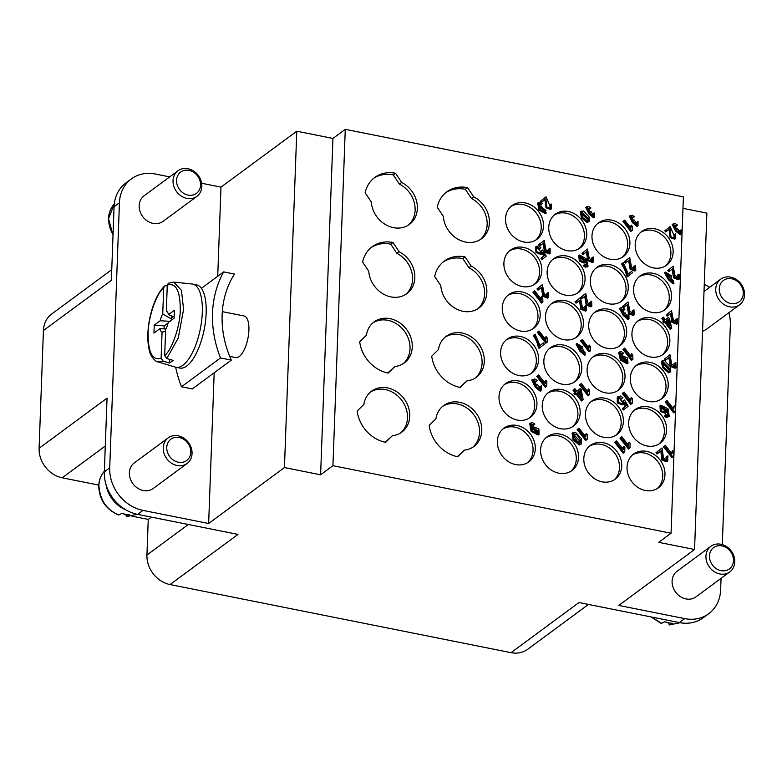 <?xml version="1.0" encoding="UTF-8"?>
<svg xmlns="http://www.w3.org/2000/svg" width="782" height="782" viewBox="0 0 782 782"><rect width="100%" height="100%" fill="white"/><g stroke="black" fill="none" stroke-linecap="round" stroke-linejoin="round"><path stroke-width="1.17" d="M119.441 202.734L114.064 206.702A38.181 32.492 53.6 0 1 125.97 182.88L131.347 178.912A38.181 32.492 -126.4 0 0 119.441 202.734L109.724 467.861A38.181 32.492 53.6 0 0 142.998 510.392L208.647 523.5L214.18 372.77M217.719 276.281L220.983 187.133L296.779 131.21L284.443 467.568L320.61 474.801L332.937 465.691L345.273 129.333L332.937 138.434L296.779 131.21M208.647 523.5L284.443 467.568M229.713 356.377L235.773 357.589A21.212 8.143 -78.7 0 0 247.914 338.381A21.212 8.143 -78.7 0 0 244.092 315.987L222.303 311.637M201.648 183.271L220.983 187.133M131.347 178.912A38.181 32.492 -126.4 0 1 155.335 174.024L169.694 176.888M196.888 196.37L163.027 221.355A15.914 13.538 -126.4 0 1 142.216 215.92A15.914 13.538 -126.4 0 1 140.828 213.476A15.914 13.538 -126.4 0 1 142.91 196.79A15.914 13.538 -126.4 0 1 144.132 195.754L177.993 170.759A15.914 13.538 -126.4 0 1 187.983 168.726A15.914 13.538 -126.4 0 1 199.645 193.477A15.914 13.538 -126.4 0 1 196.888 196.37A15.914 13.538 -126.4 0 1 174.689 188.491A15.914 13.538 -126.4 0 1 177.993 170.759M168.198 437.881L134.338 462.866A15.914 13.538 53.6 0 0 133.116 463.902A15.914 13.538 53.6 0 0 131.581 465.759A15.914 13.538 53.6 0 0 132.422 483.032A15.914 13.538 53.6 0 0 143.243 490.51A15.914 13.538 53.6 0 0 153.233 488.467L187.094 463.482A15.914 13.538 -126.4 0 1 177.103 465.515A15.914 13.538 -126.4 0 1 165.442 440.765A15.914 13.538 -126.4 0 1 168.198 437.881A15.914 13.538 -126.4 0 1 190.397 445.75A15.914 13.538 -126.4 0 1 187.094 463.482M345.273 129.333L683.39 196.869L671.054 533.236L658.718 542.337L694.553 549.502L706.879 213.134L682.969 208.354M114.064 206.702L111.357 280.406L43.421 330.542A26.52 22.561 -126.4 0 1 51.68 314.002L111.758 269.673M588.475 604.427L527.694 649.275A26.52 22.561 -126.4 0 1 511.047 652.667L170.046 584.555L237.992 534.409L137.612 514.361A38.181 32.492 -126.4 0 1 104.338 471.839L107.046 398.136L39.1 448.272L43.421 330.542M511.047 652.667L578.983 602.531L679.363 622.58A38.181 32.492 53.6 0 0 703.341 617.692L708.727 613.723A38.181 32.492 -126.4 0 1 684.749 618.611L679.363 622.58M694.553 549.502L618.758 605.434L684.749 618.611M671.054 533.236L332.937 465.691M721.053 578.348L720.633 589.902A38.181 32.492 -126.4 0 1 708.727 613.723M722.294 544.604L730.349 324.765A38.181 32.492 53.6 0 0 728.863 312.702M709.714 287.287A38.181 32.492 53.6 0 0 704.269 284.472M729.802 571.896L695.941 596.881A15.914 13.538 -126.4 0 1 685.951 598.924A15.914 13.538 -126.4 0 1 674.289 574.174A15.914 13.538 -126.4 0 1 677.046 571.28L710.906 546.295A15.914 13.538 -126.4 0 1 733.105 554.164A15.914 13.538 -126.4 0 1 729.802 571.896A15.914 13.538 -126.4 0 1 719.811 573.939A15.914 13.538 -126.4 0 1 708.15 549.179A15.914 13.538 -126.4 0 1 710.906 546.295M702.549 331.382L705.726 329.74M151.366 517.107L148.248 519.404L131.865 516.14M170.046 584.555A26.52 22.561 -126.4 0 1 146.938 555.024L148.248 519.404M332.937 138.434L320.61 474.801M124.837 514.204L124.27 514.615L123.839 513.94M541.721 296.329L542.737 297.619L542.894 301.93L541.457 303.025L532.923 292.116L534.653 290.787L541.3 299.281L541.721 296.329L540.509 298.265M532.014 428.702L533.695 426.913L538.886 428.917L539.052 434.372L532.004 430.745L530.665 423.052L532.62 422.642L534.868 424.069L533.148 425.594L531.056 424.636M539.052 434.372L538.153 435.036L531.105 431.41L529.766 423.717L530.665 423.052M540.03 345.478L543.382 342.858L544.38 344.139L539.062 348.332L538.26 347.296C537.801 343.816 536.149 339.896 533.285 335.537L535.044 334.178L540.039 345.527L543.382 342.858M550.205 253.29L545.416 251.345L543.979 242.635L540.626 245.313L539.629 244.033L544.135 240.426L545.944 249.781L549.404 252.146L549.081 248.862L550.049 248.314L550.205 253.29L549.316 253.955L544.536 252.039L543.089 243.339M540.626 245.313L539.736 245.978L538.73 244.698L544.135 240.426M548.896 252.371L548.182 249.526L549.081 248.862M546.1 336.534L547.117 337.824L547.273 342.125L545.836 343.22L537.302 332.321L539.033 330.982L545.68 339.476L546.1 336.534L544.888 338.459M586.529 310.474L581.73 308.528L580.293 299.819L576.95 302.497L575.943 301.217L580.459 297.61L582.267 306.964L585.718 309.33L585.405 306.045L586.373 305.498L586.529 310.474L585.63 311.138L580.85 309.222L579.413 300.523M576.95 302.497L576.051 303.162L575.044 301.881L580.459 297.61M585.219 309.555L584.506 306.71L585.405 306.045M585.024 262.439L584.125 263.094L579.374 261.1L578.719 255.675L579.609 255.01L586.373 258.881L588.074 266.271L586.256 266.554L584.086 265.069L583.196 265.724L584.838 264.296L586.05 265.186L587.302 265.108L587.761 264.16L585.61 259.624L585.024 262.439L580.273 260.435L579.609 255.01M587.595 266.535L585.356 267.219L583.196 265.724M586.764 265.303L585.64 261.579M589.129 221.472L587.087 222.518L581.397 217.836L580.371 211.785L583.567 210.974L589.032 216.839L589.129 221.472L587.986 221.853L582.297 217.171L581.27 211.12M591.827 306.231L587.038 304.286L585.601 295.576L582.248 298.255L581.251 296.974L585.757 293.367L587.565 302.722L591.026 305.088L590.703 301.803L591.671 301.256L591.827 306.231L590.928 306.896L586.158 304.98L584.711 296.28M582.248 298.255L581.036 298.509M580.371 297.668L585.757 293.367M590.518 305.312L589.804 302.468L590.703 301.803M590.214 208.814L587.38 207.875L590.381 212.039L590.918 211.394L593.743 216.135L593.606 213.31L594.613 212.86L594.525 217.152L593.626 217.816L589.012 213.975L585.728 207.484L588.651 206.477L590.928 207.973L589.325 209.468L586.989 208.315M589.882 212.274L590.918 211.394M593.215 216.36L592.707 213.975L593.606 213.31M589.364 345.136L590.371 346.426L590.527 350.737L589.09 351.832L580.557 340.923L582.297 339.593L588.944 348.088L589.364 345.136L588.142 347.071M624.202 310.014L621.24 308.919L624.515 313.416L625.033 312.761L628.142 317.863L627.887 314.882L628.904 314.452L628.992 318.958L628.093 319.623L623.176 315.4L619.52 308.45L622.501 307.502L624.906 309.164L623.313 310.679L620.859 309.369M624.007 313.641L625.033 312.761M627.614 318.069L626.988 315.547L627.887 314.882M621.113 357.296L622.609 355.79L627.516 357.99L628.014 363.2L621.309 359.358L619.569 351.929L621.367 351.646L623.528 353.141L621.925 354.569L619.999 353.523M628.014 363.2L627.115 363.865L620.409 360.023L618.679 352.594L619.569 351.929M631.348 225.138L632.276 226.321L632.276 230.416L630.83 231.511L622.961 221.453L624.691 220.113L630.83 227.953L631.348 225.138L630.087 227.015M635.766 270.406L630.976 268.461L629.539 259.751L626.187 262.429L625.189 261.149L629.696 257.532L631.504 266.897L634.964 269.252L634.642 265.978L635.61 265.421L635.766 270.406L634.867 271.071L630.096 269.155L628.65 260.455M626.187 262.429L625.287 263.084L624.29 261.804L629.696 257.532M634.456 269.487L633.743 266.633L634.642 265.978M631.739 353.699L632.755 354.979L632.912 359.29L631.475 360.385L622.941 349.476L624.671 348.146L631.318 356.641L631.739 353.699L630.527 355.624M633.674 217.504L630.839 216.575L633.84 220.739L634.368 220.084L637.193 224.835L637.066 222.01L638.073 221.56L637.985 225.851L637.086 226.516L632.472 222.665L629.187 216.184L632.11 215.167L634.388 216.673L632.775 218.168L630.448 217.015M633.332 220.974L634.368 220.084M636.675 225.05L636.167 222.665L637.066 222.01M667.75 461.106L662.677 459.376L661.709 450.295L657.887 453.355L656.89 452.074L662.041 447.949L663.488 458.105L666.958 459.953L666.841 456.502L667.926 455.857L667.75 461.106L666.851 461.771L661.797 460.07L660.829 451.009M657.887 453.355L656.997 454.019L655.99 452.739L662.041 447.949M666.469 460.207L665.941 457.167L666.841 456.502M668.434 317.375L669.392 318.597L671.777 328.117L671.093 328.665L665.59 321.637L663.771 323.034L662.813 321.813L663.732 321.07L661.699 318.47L663.439 317.14L665.472 319.74L668.434 317.375L665.443 319.701M671.093 328.665L670.194 329.33L664.69 322.292M670.751 371.792L668.678 372.828L662.618 367.667L661.308 361.264L664.573 360.541L670.448 366.924L670.751 371.792L669.578 372.164L663.517 367.012L662.207 360.6M677.603 323.533L672.803 321.588L671.367 312.878L668.024 315.557L667.017 314.276L671.533 310.659L673.341 320.024L676.801 322.38L676.479 319.105L677.447 318.548L677.603 323.533L676.704 324.198L671.924 322.282L670.487 313.582M668.024 315.557L667.124 316.211L666.127 314.931L671.533 310.659M676.293 322.614L675.58 319.76L676.479 319.105M679.245 279.086L674.446 277.141L673.009 268.422L669.666 271.1L668.659 269.819L673.175 266.212L674.983 275.577L678.444 277.933L678.121 274.648L679.089 274.101L679.245 279.086L678.346 279.741L673.566 277.825L672.129 269.135M669.666 271.1L668.766 271.765L667.769 270.484L673.175 266.212M677.935 278.167L677.222 275.313L678.121 274.648M672.618 450.686L673.634 451.976L673.507 456.502L671.992 457.656L663.468 446.757L665.316 445.329L671.963 453.824L672.618 450.686L671.249 452.905M627.037 467.147A20.948 17.82 -126.4 0 1 633.567 454.078A20.948 17.82 -126.4 0 1 660.34 460.354A20.948 17.82 -126.4 0 1 658.444 487.792A20.948 17.82 -126.4 0 1 637.799 487.352A20.948 17.82 -126.4 0 1 627.037 467.147M628.669 422.622A20.948 17.82 -126.4 0 1 635.199 409.553A20.948 17.82 -126.4 0 1 661.973 415.829A20.948 17.82 -126.4 0 1 660.076 443.267A20.948 17.82 -126.4 0 1 639.432 442.827A20.948 17.82 -126.4 0 1 628.669 422.622M630.302 378.107A20.948 17.82 -126.4 0 1 636.831 365.038A20.948 17.82 -126.4 0 1 663.605 371.313A20.948 17.82 -126.4 0 1 661.709 398.752A20.948 17.82 -126.4 0 1 641.064 398.312A20.948 17.82 -126.4 0 1 630.302 378.107M631.934 333.582A20.948 17.82 -126.4 0 1 638.464 320.522A20.948 17.82 -126.4 0 1 665.238 326.788A20.948 17.82 -126.4 0 1 663.341 354.226A20.948 17.82 -126.4 0 1 642.696 353.796A20.948 17.82 -126.4 0 1 631.934 333.582M633.567 289.066A20.948 17.82 -126.4 0 1 640.096 275.997A20.948 17.82 -126.4 0 1 666.87 282.273A20.948 17.82 -126.4 0 1 664.974 309.711A20.948 17.82 -126.4 0 1 644.329 309.271A20.948 17.82 -126.4 0 1 633.567 289.066M635.199 244.551A20.948 17.82 -126.4 0 1 641.729 231.482A20.948 17.82 -126.4 0 1 668.502 237.757A20.948 17.82 -126.4 0 1 666.606 265.196A20.948 17.82 -126.4 0 1 645.961 264.756A20.948 17.82 -126.4 0 1 635.199 244.551M583.812 458.506A20.948 17.82 -126.4 0 1 590.342 445.437A20.948 17.82 -126.4 0 1 617.115 451.713A20.948 17.82 -126.4 0 1 615.219 479.151A20.948 17.82 -126.4 0 1 594.574 478.711A20.948 17.82 -126.4 0 1 583.812 458.506M585.444 413.991A20.948 17.82 -126.4 0 1 591.974 400.922A20.948 17.82 -126.4 0 1 618.748 407.197A20.948 17.82 -126.4 0 1 616.851 434.636A20.948 17.82 -126.4 0 1 596.207 434.196A20.948 17.82 -126.4 0 1 585.444 413.991M587.077 369.466A20.948 17.82 -126.4 0 1 593.606 356.406A20.948 17.82 -126.4 0 1 620.38 362.672A20.948 17.82 -126.4 0 1 618.484 390.12A20.948 17.82 -126.4 0 1 597.839 389.68A20.948 17.82 -126.4 0 1 587.077 369.466M588.709 324.95A20.948 17.82 -126.4 0 1 595.239 311.881A20.948 17.82 -126.4 0 1 622.013 318.157A20.948 17.82 -126.4 0 1 620.116 345.595A20.948 17.82 -126.4 0 1 599.471 345.155A20.948 17.82 -126.4 0 1 588.709 324.95M590.342 280.435A20.948 17.82 -126.4 0 1 596.871 267.366A20.948 17.82 -126.4 0 1 623.645 273.641A20.948 17.82 -126.4 0 1 621.749 301.08A20.948 17.82 -126.4 0 1 601.104 300.64A20.948 17.82 -126.4 0 1 590.342 280.435M591.974 235.91A20.948 17.82 -126.4 0 1 598.504 222.85A20.948 17.82 -126.4 0 1 625.277 229.116A20.948 17.82 -126.4 0 1 623.381 256.555A20.948 17.82 -126.4 0 1 602.736 256.115A20.948 17.82 -126.4 0 1 591.974 235.91M540.587 449.875A20.948 17.82 -126.4 0 1 547.117 436.806A20.948 17.82 -126.4 0 1 573.9 443.081A20.948 17.82 -126.4 0 1 571.994 470.52A20.948 17.82 -126.4 0 1 551.349 470.08A20.948 17.82 -126.4 0 1 540.587 449.875M542.219 405.35A20.948 17.82 -126.4 0 1 548.749 392.29A20.948 17.82 -126.4 0 1 575.532 398.556A20.948 17.82 -126.4 0 1 573.626 426.004A20.948 17.82 -126.4 0 1 552.982 425.564A20.948 17.82 -126.4 0 1 542.219 405.35M543.852 360.834A20.948 17.82 -126.4 0 1 550.381 347.765A20.948 17.82 -126.4 0 1 577.165 354.041A20.948 17.82 -126.4 0 1 575.259 381.479A20.948 17.82 -126.4 0 1 554.614 381.039A20.948 17.82 -126.4 0 1 543.852 360.834M545.484 316.319A20.948 17.82 -126.4 0 1 552.014 303.25A20.948 17.82 -126.4 0 1 578.797 309.525A20.948 17.82 -126.4 0 1 576.891 336.964A20.948 17.82 -126.4 0 1 556.246 336.524A20.948 17.82 -126.4 0 1 545.484 316.319M547.117 271.794A20.948 17.82 -126.4 0 1 553.646 258.734A20.948 17.82 -126.4 0 1 580.43 265A20.948 17.82 -126.4 0 1 578.524 292.439A20.948 17.82 -126.4 0 1 557.879 291.999A20.948 17.82 -126.4 0 1 547.117 271.794M548.749 227.279A20.948 17.82 -126.4 0 1 555.279 214.209A20.948 17.82 -126.4 0 1 582.062 220.485A20.948 17.82 -126.4 0 1 580.156 247.923A20.948 17.82 -126.4 0 1 559.511 247.483A20.948 17.82 -126.4 0 1 548.749 227.279M497.362 441.234A20.948 17.82 -126.4 0 1 503.891 428.174A20.948 17.82 -126.4 0 1 530.675 434.44A20.948 17.82 -126.4 0 1 528.769 461.888A20.948 17.82 -126.4 0 1 508.124 461.448A20.948 17.82 -126.4 0 1 497.362 441.234M498.994 396.718A20.948 17.82 -126.4 0 1 505.524 383.649A20.948 17.82 -126.4 0 1 532.307 389.925A20.948 17.82 -126.4 0 1 530.401 417.363A20.948 17.82 -126.4 0 1 509.756 416.923A20.948 17.82 -126.4 0 1 498.994 396.718M500.627 352.203A20.948 17.82 -126.4 0 1 507.156 339.134A20.948 17.82 -126.4 0 1 533.94 345.409A20.948 17.82 -126.4 0 1 532.034 372.848A20.948 17.82 -126.4 0 1 511.389 372.408A20.948 17.82 -126.4 0 1 500.627 352.203M502.259 307.678A20.948 17.82 -126.4 0 1 508.789 294.618A20.948 17.82 -126.4 0 1 535.572 300.884A20.948 17.82 -126.4 0 1 533.666 328.323A20.948 17.82 -126.4 0 1 513.021 327.893A20.948 17.82 -126.4 0 1 502.259 307.678M503.891 263.163A20.948 17.82 -126.4 0 1 510.421 250.093A20.948 17.82 -126.4 0 1 537.205 256.369A20.948 17.82 -126.4 0 1 535.299 283.807A20.948 17.82 -126.4 0 1 514.654 283.367A20.948 17.82 -126.4 0 1 503.891 263.163M505.524 218.647A20.948 17.82 -126.4 0 1 512.054 205.578A20.948 17.82 -126.4 0 1 538.837 211.854A20.948 17.82 -126.4 0 1 536.931 239.292A20.948 17.82 -126.4 0 1 516.286 238.852A20.948 17.82 -126.4 0 1 505.524 218.647M674.299 405.887L675.306 407.178L675.189 411.703L673.673 412.857L665.15 401.958L666.997 400.531L673.644 409.025L674.299 405.887L672.921 408.096M676.733 225.832L673.898 224.903L676.899 229.067L677.437 228.422L680.262 233.163L680.125 230.338L681.132 229.888L681.044 234.18L680.144 234.844L675.531 231.003L672.246 224.512L675.169 223.505L677.447 225.001L675.834 226.497L673.507 225.343M676.401 229.302L677.437 228.422M679.734 233.378L679.226 231.003L680.125 230.338M675.99 367.599L671.191 365.653L669.754 356.944L666.411 359.622L665.404 358.342L669.92 354.735L671.728 364.089L675.189 366.455L674.866 363.171L675.834 362.623L675.99 367.599L675.091 368.263L670.311 366.347L668.874 357.648M666.411 359.622L665.511 360.287L664.514 359.006L669.92 354.735M674.68 366.68L673.967 363.835L674.866 363.171M666.235 412.593L665.335 413.258L660.301 411.449L659.979 405.79L660.878 405.125L667.975 408.761L669.284 416.425L667.3 416.845L665.052 415.418L664.153 416.083L665.912 414.558L667.173 415.408L668.532 415.242L667.066 409.582L666.235 412.593L661.201 410.794L660.878 405.125M669.284 416.425L666.411 417.5L664.153 416.083M668.014 415.477L667.036 411.449M668.268 279.653L664.563 272.742L665.462 272.087L671.279 275.723L671.083 277.463L673.996 283.28L669.167 278.998L668.268 279.653L673.097 283.944L673.996 283.28M675.589 238.539L671.015 236.858L669.939 228.618L666.596 231.296L665.668 230.113L670.184 226.506L674.856 237.474L674.671 234.356L675.628 233.798L675.589 238.539L674.69 239.204L670.135 237.552L669.06 229.331M666.596 231.296L665.697 231.961L664.778 230.778L670.184 226.506M674.358 237.708L673.771 235.02L674.671 234.356M631.406 397.393L632.413 398.683L632.296 403.209L630.781 404.362L622.247 393.463L624.104 392.036L630.751 400.531L631.406 397.393L630.028 399.612M629.099 442.045L630.106 443.335L629.989 447.861L628.474 449.024L619.94 438.115L621.788 436.688L628.435 445.183L629.099 442.045L627.721 444.264M634.143 314.833L629.354 312.898L627.917 304.178L624.564 306.857L623.567 305.576L628.083 301.969L629.891 311.324L633.342 313.69L633.019 310.405L633.997 309.858L634.143 314.833L633.254 315.498L628.474 313.582L627.027 304.882M624.564 306.857L623.674 307.522L622.668 306.241L628.083 301.969M632.833 313.914L632.13 311.07L633.019 310.405M628.269 273.974L631.612 271.344L632.618 272.625L627.301 276.818L626.49 275.782C626.04 272.302 624.378 268.382 621.514 264.023L623.274 262.674L628.269 274.023L631.612 271.344M623.85 446.248L624.857 447.529L624.74 452.064L623.225 453.218L614.691 442.309L616.548 440.882L623.195 449.376L623.85 446.248L622.472 448.457M622.013 398.527L618.953 397.637L622.853 402.818L623.518 400.58L624.544 400.022L628.151 406.21L624.28 409.309L623.283 408.028L626.392 405.545L624.525 402.29L622.609 404.88L617.281 402.916L617.252 397.158L620.429 396.015L622.922 397.598L621.113 399.191L618.562 398.058M622.355 403.082L622.619 401.244L623.518 400.58M624.28 409.309L623.381 409.973L622.384 408.693L625.492 406.21L623.625 402.955M588.641 388.859L589.648 390.15L589.53 394.675L588.015 395.829L579.482 384.93L581.329 383.503L587.976 391.997L588.641 388.859L587.262 391.068M586.314 433.492L587.331 434.782L587.204 439.308L585.689 440.462L577.165 429.562L579.012 428.135L585.659 436.63L586.314 433.492L584.946 435.701M593.499 261.921L588.709 259.986L587.272 251.266L583.919 253.945L582.922 252.664L587.429 249.057L589.237 258.422L592.697 260.777L592.375 257.493L593.342 256.946L593.499 261.921L592.609 262.586L587.829 260.67L586.383 251.98M583.919 253.945L583.03 254.609L582.023 253.329L587.429 249.057M592.189 261.012L591.475 258.158L592.375 257.493M579.824 351.089L576.119 344.178L577.008 343.523L582.825 347.159L582.629 348.899L585.542 354.725L580.713 350.434L579.824 351.089L584.643 355.38L585.542 354.725M580.273 388.566L581.231 389.798L583.186 399.67L582.404 400.296L576.901 393.258L574.946 394.763L573.998 393.542L575.044 392.701L573.011 390.101L574.868 388.674L576.901 391.274L580.273 388.566L576.872 391.244M582.404 400.296L581.505 400.961L576.002 393.923M581.515 443.853L579.335 444.978L573.089 439.953L572.121 433.296L573.011 432.632L575.581 432.417L581.534 438.741L581.515 443.853L580.224 444.313L573.988 439.288L573.011 432.632M545.865 380.296L546.872 381.587L546.755 386.113L545.24 387.266L536.706 376.367L538.563 374.94L545.21 383.434L545.865 380.296L544.487 382.515M551.476 208.814L546.901 207.132L545.826 198.892L542.483 201.57L541.555 200.388L546.071 196.781L550.743 207.748L550.557 204.63L551.515 204.073L551.476 208.814L550.577 209.478L546.022 207.826L544.946 199.606M542.483 201.57L541.584 202.235L540.655 201.052L546.071 196.781M550.235 207.983L549.658 205.295L550.557 204.63M548.456 297.473L543.666 295.528L542.229 286.818L538.876 289.496L537.879 288.216L542.385 284.599L544.194 293.964L547.654 296.319L547.332 293.035L548.299 292.488L548.456 297.473L547.556 298.128L542.786 296.222L541.339 287.522M538.876 289.496L537.977 290.151L536.98 288.871L542.385 284.599M547.146 296.554L546.432 293.7L547.332 293.035M536.579 381.479L533.432 380.521L536.667 385.047L537.283 384.314L540.313 389.475L540.245 386.357L541.388 385.829L541.154 390.58L540.264 391.244L535.211 387.129L531.721 380.042L534.888 378.938L537.39 380.531L535.68 382.134L533.031 380.951M536.169 385.301L537.283 384.314M539.805 389.719L539.345 387.022L540.245 386.357M539.834 207.562L541.359 206.077L546.315 212.939L539.942 209.517L538.554 202.509L540.294 202.176L542.346 203.525L540.724 204.943L538.906 204.014M546.315 212.939L545.425 213.603L539.042 210.172L537.654 203.173L538.554 202.509M540.167 248.422L537.283 247.386L541.212 252.557L541.682 250.465L542.591 250.005L546.295 256.115L542.904 258.822L541.906 257.552L544.634 255.372L542.718 252.156L540.997 254.58L535.963 252.42L535.572 246.917L538.563 245.929L540.948 247.591L539.267 249.077L536.911 247.835M540.694 252.801L540.782 251.13L541.682 250.465M542.904 258.822L542.004 259.487L541.007 258.216L543.734 256.037L541.818 252.821M401.665 182.431L395.526 173.252A32.883 27.976 -126.4 0 0 374.783 177.446A32.883 27.976 -126.4 0 0 365.155 192.802L371.303 201.991A25.454 21.661 53.6 0 0 385.516 224.59A25.454 21.661 53.6 0 0 409.426 224.385A25.454 21.661 53.6 0 0 416.943 202.909A25.454 21.661 53.6 0 0 401.665 182.431L399.426 184.083L393.278 174.904A32.883 27.976 53.6 0 0 373.688 178.306M473.706 196.82L467.568 187.641A32.883 27.976 -126.4 0 0 446.825 191.834A32.883 27.976 -126.4 0 0 437.197 207.201L443.345 216.379A25.454 21.661 53.6 0 0 457.558 238.979A25.454 21.661 53.6 0 0 481.458 238.774A25.454 21.661 53.6 0 0 488.975 217.298A25.454 21.661 53.6 0 0 473.706 196.82L471.468 198.481L465.319 189.293A32.883 27.976 53.6 0 0 445.72 192.695M385.653 442.338A32.883 27.976 -126.4 0 1 357.159 411.029L363.874 404.411A25.454 21.661 53.6 0 1 371.567 391.176A25.454 21.661 53.6 0 1 404.118 398.791A25.454 21.661 53.6 0 1 401.801 432.143A25.454 21.661 53.6 0 1 392.378 435.73L385.653 442.338M457.695 456.737A32.883 27.976 -126.4 0 1 429.201 425.418L435.916 418.81A25.454 21.661 53.6 0 1 443.609 405.565A25.454 21.661 53.6 0 1 476.16 413.189A25.454 21.661 53.6 0 1 473.843 446.532A25.454 21.661 53.6 0 1 464.42 450.119L457.695 456.737M460.236 387.481A32.883 27.976 -126.4 0 1 431.732 356.162L438.458 349.554A25.454 21.661 53.6 0 1 446.151 336.309A25.454 21.661 53.6 0 1 478.692 343.933A25.454 21.661 53.6 0 1 476.385 377.276A25.454 21.661 53.6 0 1 466.962 380.873L460.236 387.481M388.195 373.092A32.883 27.976 -126.4 0 1 359.691 341.773L366.416 335.165A25.454 21.661 53.6 0 1 374.109 321.92A25.454 21.661 53.6 0 1 406.65 329.545A25.454 21.661 53.6 0 1 404.343 362.887A25.454 21.661 53.6 0 1 394.92 366.484L388.195 373.092M471.165 266.075L465.026 256.897A32.883 27.976 -126.4 0 0 444.284 261.09A32.883 27.976 -126.4 0 0 434.655 276.447L440.804 285.635A25.454 21.661 53.6 0 0 455.016 308.225A25.454 21.661 53.6 0 0 478.926 308.03A25.454 21.661 53.6 0 0 486.443 286.554A25.454 21.661 53.6 0 0 471.165 266.075L468.926 267.727L462.778 258.549A32.883 27.976 53.6 0 0 443.189 261.95M399.123 251.687L392.984 242.498A32.883 27.976 -126.4 0 0 372.242 246.692A32.883 27.976 -126.4 0 0 362.613 262.058L368.762 271.237A25.454 21.661 53.6 0 0 382.975 293.837A25.454 21.661 53.6 0 0 406.884 293.631A25.454 21.661 53.6 0 0 414.401 272.156A25.454 21.661 53.6 0 0 399.123 251.687L396.885 253.339L390.736 244.16A32.883 27.976 53.6 0 0 371.147 247.552M632.482 454.958A20.948 17.82 -126.4 0 1 652.628 456.62A20.948 17.82 -126.4 0 1 662.735 476.375A20.948 17.82 -126.4 0 1 657.281 488.564M634.114 410.433A20.948 17.82 -126.4 0 1 654.26 412.104A20.948 17.82 -126.4 0 1 664.368 431.86A20.948 17.82 -126.4 0 1 658.913 444.049M635.746 365.917A20.948 17.82 -126.4 0 1 655.893 367.589A20.948 17.82 -126.4 0 1 666 387.334A20.948 17.82 -126.4 0 1 660.546 399.524M637.379 321.402A20.948 17.82 -126.4 0 1 657.525 323.064A20.948 17.82 -126.4 0 1 667.633 342.819A20.948 17.82 -126.4 0 1 662.178 355.008M639.011 276.877A20.948 17.82 -126.4 0 1 659.158 278.548A20.948 17.82 -126.4 0 1 669.265 298.304A20.948 17.82 -126.4 0 1 663.81 310.483M640.644 232.362A20.948 17.82 -126.4 0 1 660.79 234.023A20.948 17.82 -126.4 0 1 670.897 253.779A20.948 17.82 -126.4 0 1 665.443 265.968M589.257 446.317A20.948 17.82 -126.4 0 1 609.403 447.988A20.948 17.82 -126.4 0 1 619.51 467.744A20.948 17.82 -126.4 0 1 614.056 479.933M590.889 401.801A20.948 17.82 -126.4 0 1 611.035 403.473A20.948 17.82 -126.4 0 1 621.143 423.218A20.948 17.82 -126.4 0 1 615.688 435.408M592.521 357.286A20.948 17.82 -126.4 0 1 612.668 358.948A20.948 17.82 -126.4 0 1 622.775 378.703A20.948 17.82 -126.4 0 1 617.321 390.892M594.154 312.761A20.948 17.82 -126.4 0 1 614.3 314.432A20.948 17.82 -126.4 0 1 624.407 334.188A20.948 17.82 -126.4 0 1 618.953 346.367M595.786 268.246A20.948 17.82 -126.4 0 1 615.933 269.907A20.948 17.82 -126.4 0 1 626.04 289.663A20.948 17.82 -126.4 0 1 620.585 301.852M597.419 223.72A20.948 17.82 -126.4 0 1 617.565 225.392A20.948 17.82 -126.4 0 1 627.672 245.147A20.948 17.82 -126.4 0 1 622.218 257.337M546.032 437.685A20.948 17.82 -126.4 0 1 566.178 439.357A20.948 17.82 -126.4 0 1 576.285 459.112A20.948 17.82 -126.4 0 1 570.831 471.292M547.664 393.17A20.948 17.82 -126.4 0 1 567.81 394.832A20.948 17.82 -126.4 0 1 577.918 414.587A20.948 17.82 -126.4 0 1 572.463 426.777M549.296 348.645A20.948 17.82 -126.4 0 1 569.443 350.316A20.948 17.82 -126.4 0 1 579.55 370.072A20.948 17.82 -126.4 0 1 574.096 382.261M550.929 304.13A20.948 17.82 -126.4 0 1 571.075 305.791A20.948 17.82 -126.4 0 1 581.182 325.547A20.948 17.82 -126.4 0 1 575.728 337.736M552.561 259.604A20.948 17.82 -126.4 0 1 572.707 261.276A20.948 17.82 -126.4 0 1 582.815 281.031A20.948 17.82 -126.4 0 1 577.36 293.221M554.194 215.089A20.948 17.82 -126.4 0 1 574.34 216.761A20.948 17.82 -126.4 0 1 584.447 236.516A20.948 17.82 -126.4 0 1 578.993 248.696M502.806 429.054A20.948 17.82 -126.4 0 1 522.953 430.716A20.948 17.82 -126.4 0 1 533.06 450.471A20.948 17.82 -126.4 0 1 527.606 462.661M504.439 384.529A20.948 17.82 -126.4 0 1 524.585 386.2A20.948 17.82 -126.4 0 1 534.692 405.956A20.948 17.82 -126.4 0 1 529.238 418.145M506.071 340.014A20.948 17.82 -126.4 0 1 526.218 341.685A20.948 17.82 -126.4 0 1 536.325 361.431A20.948 17.82 -126.4 0 1 530.87 373.62M507.704 295.498A20.948 17.82 -126.4 0 1 527.85 297.16A20.948 17.82 -126.4 0 1 537.957 316.915A20.948 17.82 -126.4 0 1 532.503 329.105M509.336 250.973A20.948 17.82 -126.4 0 1 529.482 252.645A20.948 17.82 -126.4 0 1 539.59 272.4A20.948 17.82 -126.4 0 1 534.135 284.58M510.969 206.458A20.948 17.82 -126.4 0 1 531.115 208.12A20.948 17.82 -126.4 0 1 541.222 227.875A20.948 17.82 -126.4 0 1 535.768 240.064M125.707 514.908L124.27 514.615M98.767 485.104L62.208 477.802A26.52 22.561 -126.4 0 1 39.1 448.272M674.573 412.192L666.039 401.293L665.15 401.958M666.039 401.293L666.997 400.531M672.891 457.001L664.358 446.092L663.468 446.757M664.358 446.092L665.316 445.329M681.044 234.18L676.43 230.338L675.531 231.003M676.43 230.338L673.146 223.847M668.659 269.819L667.769 270.484M665.404 358.342L664.514 359.006M667.017 314.276L666.127 314.931M665.023 411.488L665.267 410.335L661.328 406.679M666.166 409.67L661.699 406.249L661.152 407.793L665.521 411.244L666.166 409.67L665.267 410.335M665.052 415.418L665.912 414.558M669.382 370.844L669.372 369.778L662.686 362.213M669.372 369.778L670.272 369.114L663.028 361.734L662.725 363.415L669.93 370.658L670.272 369.114M672.637 282.361L670.203 279.154M673.615 281.012L670.565 278.705L670.115 279.858L673.165 282.165L673.615 281.012L672.716 281.676M669.138 277.893L669.294 276.887L665.883 273.661M670.194 276.222L666.264 273.221L665.717 274.658L669.656 277.669L670.194 276.222L669.294 276.887M669.167 278.998L665.462 272.087M668.561 319.252L666.43 320.962L670.252 325.859L668.561 319.252M664.671 322.37L663.713 321.148L664.632 320.415L662.598 317.815L661.699 318.47M662.598 317.815L663.439 317.14M663.713 321.148L662.813 321.813M664.632 320.415L663.732 321.07M668.669 323.826L667.681 319.965M665.668 230.113L664.778 230.778M656.89 452.074L655.99 452.739M631.67 403.698L623.146 392.799L622.247 393.463M623.146 392.799L624.104 392.036M637.985 225.851L633.361 222.01L632.472 222.665M633.361 222.01L630.087 215.519M629.363 448.36L620.84 437.461L619.94 438.115M620.84 437.461L621.788 436.688M632.364 359.72L623.841 348.821L622.941 349.476M623.841 348.821L624.671 348.146M623.567 305.576L622.668 306.241M625.189 261.149L624.29 261.804M628.2 276.163L627.389 275.127L626.49 275.782M627.389 275.127C626.929 271.647 625.277 267.727 622.413 263.358L621.514 264.023M622.413 263.358L623.274 262.674M631.729 230.856L623.86 220.788L622.961 221.453M623.86 220.788L624.691 220.113M624.124 452.553L615.59 441.654L614.691 442.309M615.59 441.654L616.548 440.882M626.538 362.359L626.617 361.284L622.931 357.579M622.814 358.586L627.076 362.164L627.516 360.629L623.313 357.139L622.814 358.586M622.824 353.914L620.38 353.063L622.042 358.567L622.609 355.79M623.283 408.028L622.384 408.693M626.392 405.545L625.492 406.21M623.508 404.216L618.181 402.261L618.151 396.494M628.992 318.958L624.065 314.735L623.176 315.4M624.065 314.735L620.419 307.785M588.905 395.164L580.381 384.265L579.482 384.93M580.381 384.265L581.329 383.503M589.99 351.167L581.456 340.268L580.557 340.923M581.456 340.268L582.297 339.593M586.588 439.797L578.064 428.898L577.165 429.562M578.064 428.898L579.012 428.135M594.525 217.152L589.911 213.31L589.012 213.975M589.911 213.31L586.627 206.829M582.922 252.664L582.023 253.329M581.251 296.974L580.352 297.639M584.183 353.796L581.749 350.59M585.161 352.447L582.111 350.14L581.661 351.294L584.711 353.601L585.161 352.447L584.262 353.112M580.684 349.339L580.84 348.322L577.429 345.097M581.74 347.658L577.82 344.657L577.263 346.094L581.202 349.104L581.74 347.658L580.84 348.322M580.713 350.434L577.008 343.523M587.849 220.612L587.878 219.595L581.671 212.636M587.878 219.595L588.778 218.931L582.023 212.166L581.661 213.789L588.387 220.416L588.778 218.931M580.293 390.541L577.859 392.496L581.681 397.393L580.293 390.541M575.845 394.099L574.887 392.877L575.943 392.036L573.91 389.436L573.011 390.101M573.91 389.436L574.868 388.674M574.887 392.877L573.998 393.542M575.943 392.036L575.044 392.701M580.293 395.614L579.403 391.254M583.763 261.325L583.88 260.318L580.097 256.584M584.78 259.663L580.449 256.125L580.039 257.561L584.291 261.11L584.78 259.663L583.88 260.318M584.086 265.069L584.838 264.296M580.195 442.925L580.293 441.722L573.45 434.215M580.293 441.722L581.192 441.058L576.999 434.9L573.822 433.766L573.372 435.574L577.527 441.595L580.713 442.71L581.192 441.058M575.943 301.217L575.044 301.881M546.129 386.601L537.605 375.702L536.706 376.367M537.605 375.702L538.563 374.94M546.726 342.555L538.202 331.656L537.302 332.321M538.202 331.656L539.033 330.982M541.555 200.388L540.655 201.052M539.629 244.033L538.73 244.698M537.879 288.216L536.98 288.871M539.961 347.667L539.15 346.631L538.26 347.296M539.15 346.631C538.7 343.151 537.038 339.232 534.184 334.872L533.285 335.537M534.184 334.872L535.044 334.178M541.154 390.58L536.11 386.464L535.211 387.129M536.11 386.464L532.62 379.378M537.586 433.57L537.791 432.348L533.969 428.712M533.725 429.856L538.104 433.336L538.69 431.684L534.36 428.292L533.725 429.856M534.047 424.929L531.457 424.206L532.884 429.885L533.695 426.913M544.917 212.196L545.034 211.16L541.603 207.768M541.447 208.735L545.445 211.981L545.934 210.505L541.985 207.338L541.447 208.735M541.623 204.278L539.297 203.564L540.694 208.745L541.359 206.077M542.346 302.36L533.823 291.461L532.923 292.116M533.823 291.461L534.653 290.787M541.906 257.552L541.007 258.216M544.634 255.372L543.734 256.037M541.897 253.925L536.853 251.755L536.472 246.262M392.984 242.498L390.736 244.16M395.526 173.252L393.278 174.904M465.026 256.897L462.778 258.549M467.568 187.641L465.319 189.293M387.735 372.994L394.92 366.484M385.194 442.25L392.378 435.73M459.777 387.383L466.962 380.873M457.235 456.639L464.42 450.119M442.524 406.435A25.454 21.661 -126.4 0 1 473.912 414.841A25.454 21.661 -126.4 0 1 472.69 447.314M445.066 337.179A25.454 21.661 -126.4 0 1 476.453 345.585A25.454 21.661 -126.4 0 1 475.231 378.068M370.482 392.046A25.454 21.661 -126.4 0 1 401.87 400.452A25.454 21.661 -126.4 0 1 400.648 432.925M373.024 322.79A25.454 21.661 -126.4 0 1 404.411 331.197A25.454 21.661 -126.4 0 1 403.189 363.669M471.468 198.481A25.454 21.661 -126.4 0 1 480.314 239.556M468.926 267.727A25.454 21.661 -126.4 0 1 477.773 308.812M399.426 184.083A25.454 21.661 -126.4 0 1 408.272 225.167M396.885 253.339A25.454 21.661 -126.4 0 1 405.731 294.423M717.397 296.906A15.914 13.538 -126.4 0 1 720.701 279.174A15.914 13.538 -126.4 0 1 730.691 277.141A15.914 13.538 -126.4 0 1 742.353 301.891A15.914 13.538 -126.4 0 1 739.596 304.785A15.914 13.538 -126.4 0 1 717.397 296.906M731.727 278.783A13.255 11.28 53.6 0 0 720.642 295.254A13.255 11.28 53.6 0 0 741.444 299.408A13.255 11.28 53.6 0 0 731.727 278.783M661.279 623.44L664.661 621.758L668.493 622.824A28.054 23.871 53.6 0 0 672.344 623.293L669.089 624.994M679.705 622.795L669.353 624.926L668.434 622.814M721.024 570.635A13.255 11.28 53.6 0 0 732.099 554.164A13.255 11.28 53.6 0 0 711.307 550.01A13.255 11.28 53.6 0 0 721.024 570.635M189.019 170.368A13.255 11.28 53.6 0 0 177.934 186.839A13.255 11.28 53.6 0 0 198.736 190.994A13.255 11.28 53.6 0 0 189.019 170.368M118.571 515.025L121.953 513.344L125.785 514.409A28.054 23.871 53.6 0 0 129.636 514.879L126.381 516.579M136.997 514.38L126.645 516.511L125.726 514.4M106.078 484.772A29.169 24.819 53.6 0 0 126.01 509.932M178.316 462.221A13.255 11.28 53.6 0 0 189.391 445.75A13.255 11.28 53.6 0 0 168.599 441.595A13.255 11.28 53.6 0 0 178.316 462.221M174.181 316.915L168.453 314.667L174.425 310.249L174.142 318.166L168.159 322.585A10.606 4.066 101.3 0 1 165.657 329.398L164.689 355.605L166.791 358.518L173.223 360.394L169.635 363.034L163.203 361.167L161.102 358.244L162.07 332.047L165.579 331.46M164.093 328.919L164.2 325.908L168.052 323.064M164.2 325.908L154.25 325.146L160.232 320.737L170.368 321.363M165.872 329.027L159.939 328.645L153.956 333.064L154.25 325.146M168.365 283.24L167.28 285.068L166.322 311.265A10.606 4.066 101.3 0 1 166.791 311.461A10.606 4.066 101.3 0 1 168.453 314.667M162.07 332.047A10.606 4.066 101.3 0 1 159.939 328.645M160.232 320.737A10.606 4.066 101.3 0 1 162.734 313.914L163.692 287.717L164.904 285.821L167.25 285.811M173.008 316.446A7.507 2.884 -78.7 0 0 171.258 318.929L162.734 313.914M169.635 363.034L169.772 359.388M171.258 318.929L171.366 315.801M168.413 283.211L173.79 282.107L192.089 283.993A42.423 16.275 101.3 0 1 192.675 284.081A42.423 16.275 101.3 0 1 201.658 320.561A42.423 16.275 101.3 0 1 182.91 365.262A42.423 16.275 101.3 0 1 176.048 367.296A42.423 16.275 101.3 0 1 175.481 367.149L157.866 361.861L163.203 361.167M176.048 367.296L179.899 368.058A42.423 16.275 -78.7 0 0 186.751 366.025A42.423 16.275 -78.7 0 0 205.5 321.324A42.423 16.275 -78.7 0 0 196.517 284.844L192.675 284.081M175.657 367.198A106.069 90.243 53.6 0 0 181.483 386.758L220.504 357.961A106.069 90.243 -126.4 0 1 223.662 271.892L201.394 288.323M220.504 357.961L231.316 360.121L192.294 388.918L181.483 386.758M231.316 360.121A95.463 81.22 -126.4 0 1 234.473 274.052L223.662 271.892M142.998 510.392L137.612 514.361M146.938 555.024L188.315 524.487M105.287 446.014L62.208 477.802M109.724 467.861L104.338 471.839M667.3 416.845L666.411 417.5M669.578 372.164L668.678 372.828M627.516 360.629L626.617 361.284M587.986 221.853L587.087 222.518M586.256 266.554L585.356 267.219M587.761 264.16L586.862 264.824M580.224 444.313L579.335 444.978M538.69 431.684L537.791 432.348M545.934 210.505L545.034 211.16M651.435 617.008L661.67 623.391M114.27 203.975L108.688 218.393A27.429 23.343 53.6 0 0 111.543 231.843L113.038 234.649M104.368 471.204L102.686 473.374A27.429 23.343 53.6 0 0 98.894 485.505C99.949 500.089 106.645 509.913 118.962 514.976M164.689 355.605C172.157 349.486 180.231 325.703 180.28 309.789C180.231 290.748 175.901 282.507 167.28 285.068M163.692 287.717C156.224 293.827 148.15 317.609 148.101 333.533C148.15 352.565 152.49 360.805 161.102 358.244M173.79 282.107L181.444 290.396L183.594 309.398L178.237 338.059L166.791 358.518M587.174 266.936L588.074 266.271M704.005 291.5L720.701 279.174M705.735 329.769L739.596 304.785M679.92 622.687L669.138 625.004M650.937 616.9L661.22 623.42M113.019 235.157L108.522 218.696C108.806 212.626 110.878 207.543 114.739 203.467M137.192 514.282L126.43 516.589M118.512 515.006C105.775 509.307 99.187 499.581 98.728 485.808C99.011 479.737 101.083 474.654 104.944 470.578M164.308 286.232C157.759 293.064 152.92 303.709 149.792 318.176C147.309 330.698 147.153 341.431 149.323 350.375C150.515 357.638 157.172 362.545 157.866 361.861"/></g></svg>
